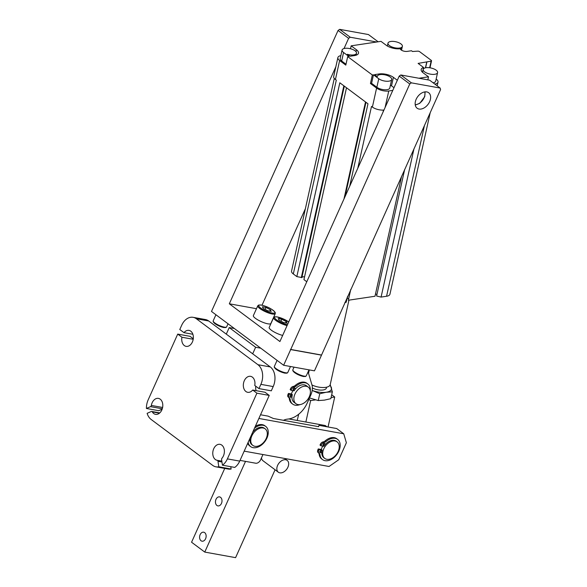 <?xml version="1.0" encoding="UTF-8"?>
<svg xmlns="http://www.w3.org/2000/svg" width="587" height="587" viewBox="0 0 587 587"><rect width="100%" height="100%" fill="white"/><g stroke="black" fill="none" stroke-linecap="round" stroke-linejoin="round"><path stroke-width="0.88" d="M434.842 84.095A8.849 3.676 12.5 0 0 438.019 82.099A8.849 3.676 12.5 0 0 436.266 79.15L436.156 79.069M437.586 72.612A7.374 3.067 12.5 0 0 436.126 70.154A7.374 3.067 12.5 0 0 427.908 67.622L426.573 67.652A7.374 3.067 12.5 0 0 425.986 67.732A7.374 3.067 12.5 0 0 423.19 69.42A7.374 3.067 12.5 0 0 424.65 71.871A7.374 3.067 12.5 0 0 432.392 74.388A7.374 3.067 12.5 0 0 437.586 72.612L435.701 81.123A7.374 3.067 -167.5 0 1 433.081 82.782M429.647 67.769L431.115 61.143L418.105 63.396L423.528 67.439L422.464 72.23M431.115 61.143A1.475 0.616 12.5 0 0 431.533 60.835A1.475 0.616 12.5 0 0 431.24 60.344L419.588 51.649A1.475 0.616 12.5 0 0 417.717 51.15L412.492 51.502L411.494 50.753L407.202 51.392A4.425 1.842 -167.5 0 1 401.119 49.939A4.425 1.842 -167.5 0 1 400.231 48.728A10.324 4.292 -167.5 0 1 386.283 45.302L381 41.361L351.165 45.83L356.448 49.77A10.324 4.292 -167.5 0 1 358.496 53.212A10.324 4.292 -167.5 0 1 354.57 55.567L349.984 56.257L347.343 54.29A7.374 3.067 12.5 0 0 356.492 53.226A7.374 3.067 12.5 0 0 355.032 50.768A7.374 3.067 12.5 0 0 344.892 48.347A7.374 3.067 12.5 0 0 342.096 50.034A7.374 3.067 12.5 0 0 343.556 52.492L348.832 56.425L347.687 56.601L372.327 74.982L370.434 83.493L376.597 88.087A8.849 3.676 12.5 0 0 388.755 90.992L385.101 107.472M427.835 79.854L428.51 76.809L423.234 72.876A10.324 4.292 -167.5 0 1 421.187 69.435A10.324 4.292 -167.5 0 1 423.528 67.439M428.51 76.809L418.935 78.247M397.326 80.272L393.4 77.345A10.324 4.292 -167.5 0 0 379.209 73.947L374.616 74.637L377.258 76.604A7.374 3.067 12.5 0 1 377.287 76.288A7.374 3.067 12.5 0 1 380.09 74.608A7.374 3.067 12.5 0 1 390.223 77.029A7.374 3.067 12.5 0 1 391.69 79.487A7.374 3.067 12.5 0 1 386.495 81.255A7.374 3.067 12.5 0 1 378.754 78.746L373.471 74.806L372.327 74.982M400.694 49.572L401.126 47.642A4.425 1.842 -167.5 0 0 400.4 48.134L400.246 48.838M350.512 48.772L351.165 45.83M345.992 64.232L341.671 61.004A7.374 3.067 -167.5 0 1 340.203 58.546L342.096 50.034M340.856 55.604L340.856 55.611A8.849 3.676 12.5 0 0 337.885 57.57A8.849 3.676 12.5 0 0 339.638 60.52L345.802 65.113L347.687 56.601M357.784 168.264L371.505 106.416L372.385 107.076A8.849 3.676 -167.5 0 0 383.942 110.055M349.683 186.292L367.983 103.789L339.829 82.789L296.831 276.594L301.857 277.57L344.327 86.142M334.282 78.431L291.563 271.018A8.849 3.676 -167.5 0 0 293.317 273.968L296.831 276.594M337.885 57.57L333.673 76.559A8.849 3.676 -167.5 0 0 335.426 79.502L336.307 80.162L293.317 273.968M370.434 83.493L371.586 83.317L373.471 74.806M391.69 79.487L389.797 87.999A7.374 3.067 -167.5 0 1 384.602 89.767A7.374 3.067 -167.5 0 1 376.861 87.258L371.586 83.317M393.987 87.698L391.514 85.856A10.324 4.292 12.5 0 0 390.436 85.137M392.784 90.391L388.755 90.992M430.227 112.609L389.929 294.234A8.849 3.676 -167.5 0 1 386.569 296.259L381.08 297.081L413.996 148.724M344.885 302.503L346.161 302.312L347.328 297.059M381.08 297.081L376.605 296.009L404.678 169.452M304.55 276.837A3.243 1.35 12.5 0 0 301.857 277.57M346.499 87.764L303.934 279.625L306.781 281.753M347.695 296.244L346.161 302.312M348.641 298.974A3.243 1.35 12.5 0 0 347.284 298.079M401.611 176.269L374.998 296.252L348.362 300.236L350.755 289.428M376.883 294.747A3.243 1.35 12.5 0 0 375.526 293.852M348.942 300.148L330.195 384.661A11.799 4.909 -167.5 0 1 323.496 387.53A11.799 4.909 -167.5 0 1 311.954 384.955M326.614 387.193L326.445 387.956A8.849 3.676 -167.5 0 1 321.192 390.106A8.849 3.676 -167.5 0 1 312.372 387.97M319.754 393.73L326.167 392.27L332.345 391.845L330.826 398.668L324.42 400.129L318.242 400.554L319.754 393.73L312.167 390.436A14.015 5.826 12.5 0 0 312.541 390.568A14.015 5.826 12.5 0 0 326.167 392.27A14.015 5.826 12.5 0 0 331.428 387.743A14.015 5.826 12.5 0 0 329.879 385.395M332.345 391.845L330.202 384.632M328.06 426.984L334.707 397.01L331.699 394.765M334.707 397.01L331.075 397.553M315.498 399.886L310.611 400.62L305.864 422.024M310.611 400.62L308.887 399.329M318.242 400.554L309.51 397.942M426.852 62.207L425.612 67.799M425.443 67.835L426.712 62.105M301.292 277.658L343.857 85.79M345.046 196.608L365.972 102.292M365.503 101.94L343.975 199M401.104 47.635A7.374 3.067 12.5 0 0 402.388 46.351A7.374 3.067 12.5 0 0 400.928 43.9A7.374 3.067 12.5 0 0 390.795 41.472A7.374 3.067 12.5 0 0 387.992 43.159A7.374 3.067 12.5 0 0 389.452 45.617A7.374 3.067 12.5 0 0 400.143 47.936L399.96 48.765M265.948 307.434L270.372 309.723L271.231 311.374L267.672 310.728L263.247 308.439L262.389 306.788L265.948 307.434L265.075 309.386M269.749 311.103L270.372 309.723M267.826 323.811A9.59 2.253 -155.8 0 1 258.016 319.996A9.59 2.253 -155.8 0 1 253.364 315.615L257.774 305.805A9.59 2.253 24.2 0 0 262.426 310.193A9.59 2.253 24.2 0 0 272.236 314.001A9.59 2.253 24.2 0 0 275.259 313.663L270.856 323.474A9.59 2.253 -155.8 0 1 267.826 323.811M335.852 66.749L229.319 303.795L256.468 308.696M229.319 303.795L279.911 341.539L399.204 76.097L400.818 74.975L429.589 80.17L440.147 88.05L411.377 82.848L409.763 83.97L399.204 76.097M282.663 335.412A9.59 2.253 -155.8 0 1 273.315 331.501A9.59 2.253 -155.8 0 1 269.206 327.429L273.608 317.618A9.59 2.253 24.2 0 0 277.724 321.691A9.59 2.253 24.2 0 0 287.072 325.602M287.065 323.188L283.506 322.542L279.089 320.253L278.231 318.609L281.789 319.247L286.207 321.544L287.065 323.188M280.909 321.199L281.789 319.247M285.59 322.923L286.207 321.544M376.693 42.007L350.226 37.23L348.612 38.346L344.041 48.523M262.015 305.203L305.387 208.693M409.763 83.97L283.638 365.268L211.489 311.44L338.053 30.473L339.668 29.35L368.438 34.552L378.145 41.794M348.612 38.346L338.053 30.473M350.226 37.23L339.668 29.35M234.367 328.507L229.231 327.583L255.624 347.269L260.76 348.201M283.638 365.268L314.463 370.845L440.588 89.547L440.147 88.05M283.433 420.307A14.748 9.847 -53.3 0 1 287.153 419.177L288.43 419.008A20.648 13.787 126.7 0 0 307.126 403.24L310.655 395.396A16.223 10.837 126.7 0 0 312.159 385.644L308.094 371.835M262.961 454.536L260.577 459.863A4.425 2.957 126.7 0 1 255.727 463.224L240.032 460.391M255.624 347.269L252.689 353.814L226.288 334.12L229.231 327.583M289.149 397.729L288.364 397.15A2.95 1.966 -53.3 0 1 288.312 397.113A2.95 1.966 -53.3 0 1 288.026 394.376L288.437 393.451L291.46 393.994A10.324 6.897 -53.3 0 1 292.906 390.612M299.979 404.597A12.613 8.423 -53.3 0 1 292.693 404.113L291.812 403.46A12.613 8.423 126.7 0 1 289.31 398.822A4.425 2.957 126.7 0 0 288.525 397.274M296.252 385.997A12.613 8.423 -53.3 0 1 307.771 383.898L306.891 383.245A12.613 8.423 126.7 0 0 295.371 385.343L296.252 385.997A4.425 2.957 -53.3 0 1 294.05 387.104A2.95 1.966 126.7 0 0 291.46 389.35L291.042 390.274L294.058 390.825A10.324 6.897 -53.3 0 1 304.345 384.852A10.324 6.897 -53.3 0 1 306.407 385.732L308.3 387.141A10.324 6.897 126.7 0 0 306.238 386.268A10.324 6.897 126.7 0 0 295.679 392.674A10.324 6.897 126.7 0 0 295.951 403.695A10.324 6.897 126.7 0 0 298.013 404.575A10.324 6.897 126.7 0 0 308.564 398.162A10.324 6.897 126.7 0 0 308.3 387.141M291.042 390.274L290.161 389.621L290.58 388.689A2.95 1.966 -53.3 0 1 293.17 386.451A4.425 2.957 126.7 0 0 295.371 385.343M307.771 383.898A12.613 8.423 -53.3 0 1 310.318 390.751M292.693 404.113A12.613 8.423 -53.3 0 1 290.191 399.483A4.425 2.957 -53.3 0 0 289.318 397.854A4.425 2.957 -53.3 0 0 289.244 397.803A2.95 1.966 126.7 0 1 289.193 397.766L288.312 397.113M288.437 393.451L289.318 394.104L288.899 395.036A2.95 1.966 126.7 0 0 289.193 397.766M291.46 393.994L292.341 394.647L289.318 394.104M295.951 403.695L294.058 402.286A10.324 6.897 -53.3 0 1 292.341 394.647M294.623 387.956A1.255 0.836 -53.3 0 1 294.872 388.058A1.255 0.836 -53.3 0 1 294.901 389.401A1.255 0.836 -53.3 0 1 293.617 390.179A1.255 0.836 -53.3 0 1 293.368 390.069A1.255 0.836 -53.3 0 1 293.339 388.733A1.255 0.836 -53.3 0 1 294.623 387.956M291.431 395.051A1.255 0.836 -53.3 0 1 291.68 395.161A1.255 0.836 -53.3 0 1 291.71 396.496A1.255 0.836 -53.3 0 1 290.433 397.274A1.255 0.836 -53.3 0 1 290.183 397.172A1.255 0.836 -53.3 0 1 290.147 395.829A1.255 0.836 -53.3 0 1 291.431 395.051M293.111 389.497A1.255 0.836 126.7 0 0 294.248 387.978M289.927 396.592A1.255 0.836 126.7 0 0 291.057 395.073M224.733 468.419L191.567 542.234L204.76 552.081L235.585 557.65L275.083 469.769M245.52 461.382L204.76 552.081M297.242 420.468L298.702 414.217M278.348 472.212A7.374 4.923 126.7 0 0 279.823 472.836A7.374 4.923 126.7 0 0 287.359 468.265A7.374 4.923 126.7 0 0 287.168 460.391A7.374 4.923 126.7 0 0 285.7 459.76A7.374 4.923 126.7 0 0 278.157 464.339A7.374 4.923 126.7 0 0 278.348 472.212L262.954 460.722A7.374 4.923 -53.3 0 1 261.472 457.86M204.687 532.644A4.571 3.229 100.2 0 1 205.589 538.727A4.571 3.229 100.2 0 1 202.053 541.192A4.571 3.229 100.2 0 1 201.04 540.744A4.571 3.229 100.2 0 1 200.138 534.662A4.571 3.229 100.2 0 1 203.682 532.196A4.571 3.229 100.2 0 1 204.687 532.644M220.551 497.336A4.571 3.229 100.2 0 1 221.46 503.426A4.571 3.229 100.2 0 1 217.916 505.891A4.571 3.229 100.2 0 1 216.911 505.444A4.571 3.229 100.2 0 1 216.001 499.354A4.571 3.229 100.2 0 1 219.545 496.888A4.571 3.229 100.2 0 1 220.551 497.336M258.962 388.601L260.877 384.353A14.748 10.419 -79.8 0 0 257.95 364.71L196.366 318.763A14.748 10.419 -79.8 0 0 193.108 317.325A14.748 10.419 -79.8 0 0 181.691 325.271L179.776 329.52L183.988 332.66A8.115 5.731 100.2 0 1 188.992 330.393A8.115 5.731 100.2 0 1 192.389 341.986A8.115 5.731 100.2 0 1 186.108 346.359A8.115 5.731 100.2 0 1 184.318 345.567A8.115 5.731 100.2 0 1 181.933 337.239L177.722 334.098L148.188 399.806A14.748 10.419 -79.8 0 0 146.412 408.471L150.514 406.652A1.475 1.042 -79.8 0 0 151.189 405.918A1.475 1.042 -79.8 0 0 151.336 405.434A8.115 5.731 100.2 0 1 152.15 402.755A8.115 5.731 100.2 0 1 158.431 398.39A8.115 5.731 100.2 0 1 161.829 409.983A8.115 5.731 100.2 0 1 155.548 414.349A8.115 5.731 100.2 0 1 153.757 413.564A8.115 5.731 100.2 0 1 152.297 411.898A1.475 1.042 -79.8 0 0 151.71 411.45A1.475 1.042 -79.8 0 0 151.241 411.509L147.132 413.336A14.748 10.419 -79.8 0 0 151.116 419.448L212.707 465.396A14.748 10.419 -79.8 0 0 215.957 466.834A14.748 10.419 -79.8 0 0 218.797 466.797L217.982 461.301A1.475 1.042 -79.8 0 0 217.205 460.311A8.115 5.731 100.2 0 1 217.139 460.303A8.115 5.731 100.2 0 1 215.348 459.511A8.115 5.731 100.2 0 1 213.741 448.71A8.115 5.731 100.2 0 1 220.022 444.337A8.115 5.731 100.2 0 1 223.42 455.93A8.115 5.731 100.2 0 1 222.025 458.168A1.475 1.042 -79.8 0 0 221.769 458.579A1.475 1.042 -79.8 0 0 221.615 459.694L222.429 465.19A14.748 10.419 -79.8 0 0 227.382 458.887L256.908 393.18L269.235 395.403L265.031 392.263L252.696 390.032A8.115 5.731 100.2 0 1 247.692 392.307A8.115 5.731 100.2 0 1 245.909 391.514A8.115 5.731 100.2 0 1 244.302 380.714A8.115 5.731 100.2 0 1 250.583 376.34A8.115 5.731 100.2 0 1 254.758 385.461L258.962 388.601L271.297 390.832L273.204 386.576A14.748 10.419 100.2 0 0 270.284 366.941L252.689 353.814M226.288 334.12L208.693 320.986A14.748 10.419 100.2 0 0 205.443 319.548L193.108 317.325M252.696 390.032L256.908 393.18M217.205 460.311A1.475 1.042 -79.8 0 0 217.197 460.311L221.827 461.147L217.219 460.318M230.779 466.694L231.131 469.028A14.748 10.419 100.2 0 1 228.284 469.064L215.957 466.834M269.235 395.403L239.709 461.111A14.748 10.419 100.2 0 1 234.763 467.413L222.429 465.19M255.734 386.187A8.115 5.731 -79.8 0 0 256.137 390.656M231.131 469.028L218.797 466.797M193.284 338.743L190.049 336.329L177.722 334.098M162.144 409.19L158.739 410.702L146.412 408.471M183.988 332.66L192.881 334.267M193.204 339.279L181.933 337.239M288.833 418.949L325.249 425.531L326.922 426.771M318.447 426.632L319.02 425.348L336.696 428.539L343.733 433.793L258.882 418.458M244.192 451.146L329.043 466.482L338.736 459.753L346.374 442.752L343.733 433.793M319.02 425.348L318.609 426.668L273.403 418.494L268.061 416.132L260.533 414.774M318.998 453.223L318.213 452.636A2.95 1.966 -53.3 0 1 318.161 452.599A2.95 1.966 -53.3 0 1 317.868 449.862L318.286 448.938L321.302 449.481A10.324 6.897 -53.3 0 1 322.747 446.098M321.302 449.481L322.182 450.141L319.167 449.591L318.748 450.523A2.95 1.966 126.7 0 0 319.042 453.259A2.95 1.966 126.7 0 0 319.086 453.289A4.425 2.957 -53.3 0 1 319.159 453.34A4.425 2.957 -53.3 0 1 320.04 454.969A12.613 8.423 126.7 0 0 322.534 459.599L321.654 458.946A12.613 8.423 -53.3 0 1 319.159 454.309A4.425 2.957 126.7 0 0 318.374 452.76M325.22 440.83A12.613 8.423 -53.3 0 1 336.74 438.731L337.62 439.384A12.613 8.423 126.7 0 0 326.101 441.49A4.425 2.957 -53.3 0 1 323.899 442.598A2.95 1.966 126.7 0 0 321.302 444.836L320.891 445.76L320.01 445.107L320.429 444.176A2.95 1.966 -53.3 0 1 323.019 441.938A4.425 2.957 126.7 0 0 325.22 440.83L326.101 441.49M248.162 442.297A12.613 8.423 126.7 0 0 250.612 446.597L249.732 445.944A12.613 8.423 -53.3 0 1 247.729 443.266M255.338 426.331A12.613 8.423 -53.3 0 1 264.81 425.729L265.691 426.382A12.613 8.423 126.7 0 0 254.494 428.216M320.891 445.76L323.907 446.311A10.324 6.897 -53.3 0 1 334.194 440.338A10.324 6.897 -53.3 0 1 336.248 441.219L337.129 441.879A10.324 6.897 126.7 0 0 335.067 440.998A10.324 6.897 126.7 0 0 324.516 447.404A10.324 6.897 126.7 0 0 324.78 458.425A10.324 6.897 126.7 0 0 326.842 459.305A10.324 6.897 126.7 0 0 337.4 452.9A10.324 6.897 126.7 0 0 337.129 441.879M322.534 459.599A12.613 8.423 126.7 0 0 325.051 460.678A12.613 8.423 126.7 0 0 337.943 452.848A12.613 8.423 126.7 0 0 337.62 439.384M319.167 449.591L318.286 448.938M324.78 458.425L323.899 457.772A10.324 6.897 -53.3 0 1 322.182 450.141M324.464 443.442A1.255 0.836 -53.3 0 1 324.714 443.545A1.255 0.836 -53.3 0 1 324.75 444.887A1.255 0.836 -53.3 0 1 323.466 445.665A1.255 0.836 -53.3 0 1 323.217 445.555A1.255 0.836 -53.3 0 1 323.188 444.22A1.255 0.836 -53.3 0 1 324.464 443.442M321.28 450.537A1.255 0.836 -53.3 0 1 321.529 450.647A1.255 0.836 -53.3 0 1 321.559 451.983A1.255 0.836 -53.3 0 1 320.275 452.76A1.255 0.836 -53.3 0 1 320.025 452.658A1.255 0.836 -53.3 0 1 319.996 451.315A1.255 0.836 -53.3 0 1 321.28 450.537M322.96 444.983A1.255 0.836 126.7 0 0 324.09 443.464M319.768 452.078A1.255 0.836 126.7 0 0 320.906 450.567M252.858 445.423A10.324 6.897 126.7 0 0 254.919 446.303A10.324 6.897 126.7 0 0 265.478 439.898A10.324 6.897 126.7 0 0 265.207 428.877A10.324 6.897 126.7 0 0 263.145 427.996A10.324 6.897 126.7 0 0 252.593 434.402A10.324 6.897 126.7 0 0 252.858 445.423L251.977 444.77A10.324 6.897 -53.3 0 1 250.033 438.144M252.623 432.37A10.324 6.897 -53.3 0 1 262.264 427.336A10.324 6.897 -53.3 0 1 264.326 428.216L265.207 428.877M250.612 446.597A12.613 8.423 126.7 0 0 253.129 447.676A12.613 8.423 126.7 0 0 266.021 439.846A12.613 8.423 126.7 0 0 265.691 426.382M290.69 349.581L321.515 355.15M290.47 349.412L321.294 354.988M426.742 91.917A9.663 6.45 -53.3 0 1 428.671 92.739A9.663 6.45 -53.3 0 1 428.921 103.055A9.663 6.45 -53.3 0 1 419.045 109.05A9.663 6.45 -53.3 0 1 417.122 108.228A9.663 6.45 -53.3 0 1 416.865 97.912A9.663 6.45 -53.3 0 1 426.742 91.917M411.377 82.848L400.818 74.975M356.448 49.77L356.015 51.707M341.671 61.004L343.556 52.492M376.597 88.087L372.385 107.076M335.426 79.502L339.638 60.52M415.207 104.662A8.849 5.907 126.7 0 0 422.611 100.274A8.849 5.907 126.7 0 0 424.709 91.917M391.514 85.856L393.4 77.345M379.011 74.85L379.209 73.947M378.754 78.746L376.861 87.258M386.569 296.259L424.474 125.398M383.494 110.092L383.076 111.978M272.089 313.018A8.849 2.077 24.2 0 0 272.977 310.193A8.849 2.077 24.2 0 0 261.531 305.145A8.849 2.077 24.2 0 0 260.643 307.97A8.849 2.077 24.2 0 0 272.089 313.018M288.716 321.94A8.849 2.077 24.2 0 0 277.365 316.958A8.849 2.077 24.2 0 0 276.294 319.636A8.849 2.077 24.2 0 0 287.461 324.743M213.191 320.825L213.213 321.837C215.268 324.376 218.775 326.277 223.75 327.531L225.885 327.531L226.648 326.871A7.374 1.732 -155.8 0 1 224.322 327.135A7.374 1.732 -155.8 0 1 216.772 324.2A7.374 1.732 -155.8 0 1 213.191 320.825L215.928 314.749M223.588 327.458A6.64 1.563 -155.8 0 1 214.182 322.982M274.342 366.449L274.364 367.455C276.418 370.001 279.926 371.901 284.9 373.149L287.036 373.156L287.799 372.496A7.374 1.732 -155.8 0 1 285.473 372.752A7.374 1.732 -155.8 0 1 277.922 369.825A7.374 1.732 -155.8 0 1 274.342 366.449L277.079 360.374M284.739 373.083A6.64 1.563 -155.8 0 1 275.332 368.599M292.84 369.795L292.854 370.801C294.909 373.347 298.423 375.24 303.391 376.494L305.526 376.494L306.289 375.841A7.374 1.732 -155.8 0 1 303.963 376.098A7.374 1.732 -155.8 0 1 296.42 373.163A7.374 1.732 -155.8 0 1 292.84 369.795L294.028 367.146M303.23 376.421A6.64 1.563 -155.8 0 1 293.83 371.945M290.58 388.689L291.46 389.35M293.17 386.451L294.05 387.104M289.31 398.822L290.191 399.483M288.899 395.036L288.026 394.376M196.366 318.763L208.693 320.986M270.284 366.941L257.95 364.71M260.877 384.353L273.204 386.576M150.514 406.652L162.283 408.779M151.336 405.434L162.614 407.473M152.297 411.898L159.451 413.189M217.982 461.301L221.959 462.02M239.709 461.111L227.382 458.887M320.429 444.176L321.302 444.836M323.899 442.598L323.019 441.938M320.04 454.969L319.159 454.309M318.748 450.523L317.868 449.862M438.019 82.099L437.19 85.841M356.045 55.237L356.492 53.226M425.105 91.865L424.724 96.686L419.771 103.312L415.266 105.058M308.535 373.339L309.298 369.905M431.533 60.835L429.985 67.821M422.545 72.304L423.19 69.42M401.537 50.218L402.388 46.351M387.361 46.021L387.992 43.159M275.259 313.663L275.237 312.511C272.368 309.114 267.745 306.634 261.369 305.071L258.647 305.057L257.774 305.805M288.731 321.911L277.203 316.885L274.489 316.877L273.608 317.618M226.648 326.871L228.035 323.782M287.799 372.496L290.492 366.508M306.289 375.841L308.982 369.854M284.556 458.44L287.168 460.391M159.774 412.903L151.71 411.45M318.161 452.599L319.042 453.259"/></g></svg>
